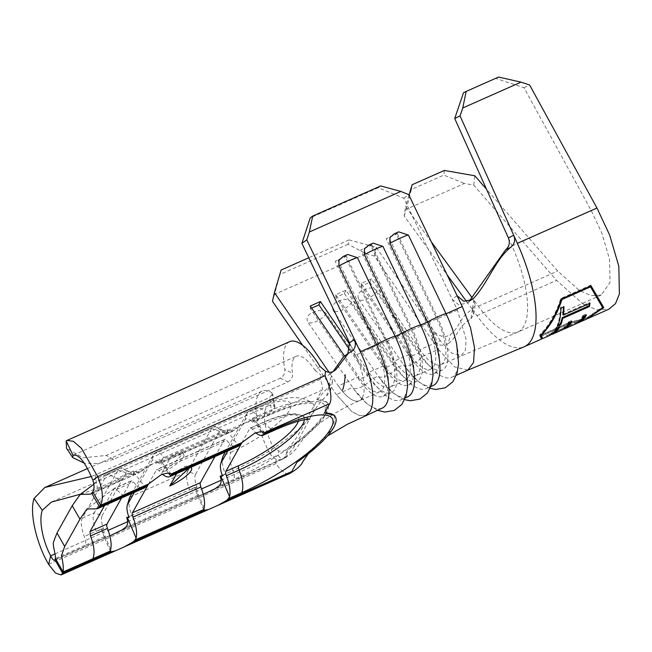 <?xml version="1.0" encoding="UTF-8"?>
<svg xmlns="http://www.w3.org/2000/svg" width="652" height="652" viewBox="0 0 652 652"><rect width="100%" height="100%" fill="white"/><g stroke="black" fill="none" stroke-linecap="round" stroke-linejoin="round"><path stroke-width="0.49" stroke-dasharray="3.26 2.44" d="M351.738 302.332C347.834 298.763 343.547 298.388 338.869 301.191C333.425 302.878 331.534 306 333.205 310.556A12.005 4.996 145.6 0 0 341.624 310.246A12.005 4.996 145.6 0 0 351.738 302.332L396.669 367.883A56.023 20.75 -113.9 0 0 426.163 388.641A56.023 20.75 -113.9 0 0 431.151 355.373M368.714 245.136L373.254 243.163M326.253 313.636C322.357 310.067 318.07 309.692 313.384 312.495C307.94 314.183 306.049 317.304 307.72 321.86A12.005 4.996 145.6 0 0 316.138 321.55A12.005 4.996 145.6 0 0 326.253 313.636L371.184 379.187A56.023 20.75 -113.9 0 0 400.687 399.945A56.023 20.75 -113.9 0 0 405.674 366.677M343.237 256.44L347.769 254.467M377.215 291.028C373.319 287.467 369.032 287.084 364.354 289.887C358.902 291.574 357.019 294.696 358.69 299.252A12.005 4.996 145.6 0 0 367.1 298.95A12.005 4.996 145.6 0 0 377.215 291.028L422.146 356.579A56.023 20.75 -113.9 0 0 451.649 377.337A56.023 20.75 -113.9 0 0 456.636 344.069M394.199 233.832L398.731 231.859M162.103 472.488L170.808 456.897L178.387 452.472L182.258 452.032L181.761 454.216C180.294 457.606 169.479 467.655 162.103 472.488A20.008 4.98 150.2 0 0 183.448 457.158A20.008 4.98 150.2 0 0 183.815 454.754A20.008 4.98 150.2 0 0 170.808 456.897M204.068 507.9L195.347 487.484L197.018 487.337A15.004 5.558 -113.9 0 1 195.6 474.216L187.613 471.437L211.55 428.568A21.011 7.783 66.1 0 1 213.147 427.019A21.011 7.783 66.1 0 1 216.692 427.353A21.011 7.783 66.1 0 1 221.965 431.836L227.14 429.546L226.977 433.686L221.965 431.836L164.206 457.459L159.023 463.833L159.023 459.758L161.761 462.301L159.773 462.146L152.527 463.979L138.949 472.814L133.701 470.988L133.538 475.137L128.525 473.287L133.701 470.988M131.851 493.482L153.79 454.183A21.011 7.783 66.1 0 1 155.388 452.635A21.011 7.783 66.1 0 1 164.206 457.459L159.023 459.758M189.259 468.014L189.968 465.487L185.217 466.335L178.509 470.353L176.708 473.58M190.482 467.476A20.008 4.98 150.2 0 0 178.509 470.353M195.6 474.216L219.537 431.347A15.004 5.558 66.1 0 1 223.204 430.483A15.004 5.558 66.1 0 1 226.977 433.686M214.932 456.628L224.353 439.758A5.004 1.85 66.1 0 1 224.736 439.391A5.004 1.85 66.1 0 1 226.831 440.54A26.007 9.633 -113.9 0 0 237.752 446.506M225.29 452.032L247.23 412.74A21.011 7.783 66.1 0 1 248.828 411.192A21.011 7.783 66.1 0 1 257.638 416.017L252.463 422.382L252.463 418.315L255.201 420.858L253.212 420.703L245.959 422.537L232.389 431.371L227.14 429.546M241.925 442.618L249.838 428.454A5.004 1.85 66.1 0 1 250.213 428.087A5.004 1.85 66.1 0 1 252.316 429.236A26.007 9.633 -113.9 0 0 255.902 432.846M227.776 450.931L245.022 420.043A15.004 5.558 66.1 0 1 252.463 422.382M221.085 480.271L277.972 455.039A10 3.708 -113.9 0 0 283.302 458.837A10 3.708 -113.9 0 0 284.06 458.103L289.276 448.763A87.14 21.687 150.2 0 0 326.049 413.938A87.14 21.687 150.2 0 0 327.671 403.449A87.14 21.687 150.2 0 0 316.766 399.537L321.974 390.206L253.212 420.703M195.347 487.484L194.777 487.509L197.002 494.061L197.947 495.267L199.928 495.422L204.06 494.012M222.756 456.913A21.011 7.783 -113.9 0 0 225.274 473.98L222.503 476.033M222.234 475.324L232.919 470.589A21.011 7.783 66.1 0 1 230.938 452.219L223.294 455.609M264.582 432.732L255.201 420.858L270.246 414.183A83.611 20.807 150.2 0 1 323.05 415.267A83.611 20.807 150.2 0 1 233.864 479.334L218.819 486.009M252.463 418.315L265.282 412.626A10 3.708 -113.9 0 0 269.488 414.925A10 3.708 -113.9 0 0 270.246 414.183M110.636 549.351L101.908 528.927L101.337 528.951L103.562 535.504L104.507 536.71L106.496 536.865L110.62 535.455M101.908 528.927L103.578 528.78A15.004 5.558 -113.9 0 1 102.16 515.667L94.181 512.879L118.118 470.01A21.011 7.783 66.1 0 1 119.707 468.462A21.011 7.783 66.1 0 1 123.252 468.796A21.011 7.783 66.1 0 1 128.525 473.287L116.635 478.56L107.816 473.735L107.23 474.086L82.282 518.153C80.481 521.763 81.141 527.892 84.271 536.523C85.697 540.223 86.015 543.14 85.216 545.268L55.428 558.479M102.16 515.667L126.105 472.79A15.004 5.558 66.1 0 1 129.772 471.926A15.004 5.558 66.1 0 1 133.538 475.137M121.525 498.022L130.913 481.2A5.004 1.85 66.1 0 1 131.296 480.834A5.004 1.85 66.1 0 1 133.399 481.983A26.007 9.633 -113.9 0 0 144.312 487.949M148.493 484.061L156.398 469.896A5.004 1.85 66.1 0 1 156.782 469.53A5.004 1.85 66.1 0 1 158.876 470.679A26.007 9.633 -113.9 0 0 162.462 474.289M134.336 492.374L151.582 461.494A15.004 5.558 66.1 0 1 159.023 463.833M129.854 497.052L187.613 471.437A21.011 7.783 -113.9 0 0 189.602 489.799L131.834 515.422L129.063 517.476M129.316 498.356A21.011 7.783 -113.9 0 0 131.834 515.422L128.794 516.775M194.777 487.509L189.602 489.799L197.018 487.337M171.15 474.175L161.761 462.301L234.321 430.116M380.662 185.942L378.209 187.711L403.816 198.175L452.178 299.203L458.706 304.737L467.052 303.147L469.367 301.004M403.816 198.175L408.714 194.638M467.859 370.116L454.509 366.913L438.364 349.39L422.146 356.579A12.005 4.996 -34.4 0 1 412.031 364.501A12.005 4.996 -34.4 0 1 403.621 364.802L396.669 367.883A12.005 4.996 -34.4 0 1 386.554 375.805A12.005 4.996 -34.4 0 1 378.136 376.106L371.184 379.187A12.005 4.996 -34.4 0 1 361.069 387.101A12.005 4.996 -34.4 0 1 352.65 387.41A56.023 20.75 -113.9 0 0 354.142 389.529A56.023 20.75 -113.9 0 0 382.153 408.16M333.205 310.556L378.136 376.106A56.023 20.75 -113.9 0 0 379.627 378.233A56.023 20.75 -113.9 0 0 407.63 396.864M358.69 299.252L403.621 364.802A56.023 20.75 -113.9 0 0 405.112 366.929A56.023 20.75 -113.9 0 0 433.115 385.56M378.209 187.711L310.254 217.85M457.093 295.706L452.17 299.187L457.394 310.091L466.107 339.35L465.438 350.034L461.371 355.495L451.836 353.205L440.304 340.686L419.896 349.741A40.017 14.817 -113.9 0 0 440.964 364.566A40.017 14.817 -113.9 0 0 436.979 319.146L396.326 234.223L397.19 233.375L386.188 238.722L396.326 234.223M430.825 369.065L415.479 375.87A40.017 14.817 -113.9 0 1 394.411 361.045L409.749 354.24L361.216 283.433L371.363 278.934L419.896 349.741L418.405 353.099L409.904 356.864L409.749 354.24A40.017 14.817 -113.9 0 0 430.825 369.065A40.017 14.817 -113.9 0 0 426.84 323.645L386.188 238.722M415.479 375.87A40.017 14.817 -113.9 0 0 411.493 330.442L370.841 245.527L371.705 244.679L360.703 250.026L370.841 245.527M405.34 380.369L390.002 387.174A40.017 14.817 -113.9 0 1 368.926 372.349L384.264 365.544L335.739 294.737L345.878 290.238L394.411 361.045L392.92 364.403L384.427 368.168L384.264 365.544A40.017 14.817 -113.9 0 0 405.34 380.369A40.017 14.817 -113.9 0 0 401.355 334.941L360.703 250.026M390.002 387.174A40.017 14.817 -113.9 0 0 386.017 341.746L345.364 256.831L346.22 255.983L335.218 261.33L345.364 256.831M350.295 345.161L368.926 372.349L367.435 375.707L358.942 379.472L358.787 376.848A40.017 14.817 -113.9 0 0 379.855 391.673A40.017 14.817 -113.9 0 0 375.87 346.245L335.218 261.33M289.276 448.763C307.328 434.053 319.586 422.439 326.049 413.938L327.027 402.317L316.766 399.537M321.974 390.206A10 3.708 -113.9 0 0 320.165 379.472L321.102 375.144C324.256 376.302 326.791 376.261 328.706 375.014L333.123 371.534M343.433 356.929L352.219 350.882M311.672 308.111L310.409 308.665L358.942 379.472A45.518 16.854 -113.9 0 0 382.911 396.334A45.518 16.854 -113.9 0 0 378.38 344.663L355.462 355.299C363.906 374.02 366.245 388.176 362.479 397.777A40.017 14.817 66.1 0 1 359.448 400.727A40.017 14.817 66.1 0 1 359.439 400.727A40.017 14.817 66.1 0 1 338.372 385.902L331.273 375.544L332.528 381.559L328.641 387.288C311.281 401.461 304.215 432.716 287.752 448.356C285.177 450.785 282.161 451.681 278.706 451.07L272.675 445.952L270.564 454.819L276.228 459.513C279.814 460.32 282.976 459.464 285.698 456.93L287.752 448.356M215.299 488.601L284.06 458.103A10 3.708 -113.9 0 1 283.31 458.837A10 3.708 -113.9 0 1 277.972 455.039L278.706 451.07M334.476 415.332L333.751 427.394C326.986 435.406 314.729 447.019 296.978 462.219M48.647 564.396L275.926 463.588A26.007 9.633 66.1 0 0 289.798 473.466A26.007 9.633 66.1 0 1 275.926 463.588L276.228 459.513M328.641 387.288L326.685 395.992C309.325 410.149 302.186 441.322 285.698 456.93M326.685 395.992L330.58 390.263L329.333 384.24L331.273 375.544L329.007 372.235M302.642 345.291L336.432 394.599L351.835 411.599L359.505 415.601L365.911 415.365L359.505 415.601L351.835 411.599L336.432 394.599L352.65 387.41L307.72 321.86M508.405 237.915L512.007 245.926A80.033 29.642 66.1 0 1 517.802 332.088A80.033 29.642 66.1 0 1 478.34 306.228L473.759 299.961L475.153 305.152L472.382 309.309C459.261 317.328 460.434 326.513 450.279 334.769C445.014 337.858 439.619 336.807 434.085 331.607L376.343 247.369L349.073 239.903L348.103 244.247L366.025 253.775L274.533 294.362L281.118 270.042M366.025 253.775L374.403 256.073L432.178 340.36C437.631 345.527 443.01 346.603 448.307 343.588L450.279 334.769M272.471 301.289L274.533 294.362M348.103 244.247L280.148 274.394M349.073 239.903L308.771 257.776M362.479 397.777A40.017 14.817 66.1 0 1 359.448 400.727A40.017 14.817 66.1 0 1 338.372 385.902L358.787 376.848L344.566 356.106M374.403 256.073L376.343 247.369M328.706 375.014L333.506 371.314M351.681 351.232L346.799 354.769M104.581 505.479L114.312 488.372M82.282 518.153L94.181 512.879A21.011 7.783 -113.9 0 0 96.162 531.25L84.271 536.523M101.337 528.951L96.162 531.25L103.578 528.78M130.913 481.2L113.929 488.739C114.402 487.916 115.225 488.177 116.406 489.513L122.079 494.607L127.303 495.496M140.889 471.559L120.832 480.858L116.635 478.56M80.571 494.183L97.409 488.34L95.176 474.949L269.382 397.679L272.74 393.873L271.835 392.667A50.017 18.525 -113.9 0 0 262.031 391.151A50.017 18.525 -113.9 0 0 270.564 454.819M91.394 476.473L95.176 474.949M97.409 488.34L271.615 411.07L269.382 397.679M271.835 392.667L274.101 406.245A34.01 12.6 -113.9 0 0 268.518 405.78A34.01 12.6 -113.9 0 0 272.675 445.952M274.101 406.245L274.981 407.321L271.615 411.07M289.667 341.656A50.017 18.525 -113.9 0 0 284.818 369.399C285.25 373.246 283.734 376.18 280.262 378.193L106.056 455.471L82.91 457.834L66.545 448.283M280.262 378.193L287.858 381.974L113.652 459.252L106.056 455.471M113.652 459.252L98.33 463.564L84.352 463.205M319.953 366.375L314.965 370.222A34.01 12.6 -113.9 0 0 296.163 356.285A34.01 12.6 -113.9 0 0 292.528 373.237L284.818 369.399M314.965 370.222L321.102 375.144M287.858 381.974C291.314 379.937 292.87 377.027 292.528 373.237M345.878 290.238L344.386 293.596L335.894 297.361L384.427 368.168A45.518 16.854 -113.9 0 0 408.397 385.03A45.518 16.854 -113.9 0 0 403.857 333.359L363.213 248.445M344.386 293.596L392.92 364.403A45.518 16.854 -113.9 0 0 416.889 381.265A45.518 16.854 -113.9 0 0 412.357 329.594L371.705 244.679M335.894 297.361L335.739 294.737M371.363 278.934L369.871 282.292L361.379 286.065L409.904 356.864A45.518 16.854 -113.9 0 0 433.873 373.726A45.518 16.854 -113.9 0 0 429.342 322.055L388.69 237.141M369.871 282.292L418.405 353.099A45.518 16.854 -113.9 0 0 442.374 369.961A45.518 16.854 -113.9 0 0 437.834 318.29L397.19 233.375M361.379 286.065L361.216 283.433M350.091 350.401L367.435 375.707A45.518 16.854 -113.9 0 0 391.404 392.569A45.518 16.854 -113.9 0 0 386.872 340.898L378.38 344.663L337.728 259.749M457.394 310.091L429.342 322.055L426.84 323.645L403.857 333.359L386.017 341.746L386.872 340.898L346.22 255.983M310.409 308.665L310.254 306.041M472.382 309.309L470.948 318.771C457.826 326.676 458.601 335.495 448.307 343.588M468.772 301.656L470.125 300.711M470.948 318.771L473.743 314.598L472.333 309.39L473.751 299.944L472.138 297.728M431.274 241.77L405.56 206.545L404.158 216.008L447.093 274.818M466.628 301.566L472.333 309.39M590.916 285.894L590.533 285.299L560.802 298.486C555.944 313.693 548.878 325.878 539.587 335.038L540.068 335.878C541.983 339.928 542.138 340.051 540.532 336.253L570.264 323.066L587.02 318.869M404.158 216.008L406.172 209.308L464.428 183.473L473.702 185.095L556.563 280.36L582.603 303.653L596.637 309.855L608.976 309.154M463.507 92.714L495.74 78.419L523.98 87.702L591.331 210.743L601.943 233.375L609.538 259.276L610.027 282.414L601.34 295.03L591.062 295.617L579.359 290.45L557.664 271.036L486.522 189.243M498.56 77.05L495.74 78.419M408.975 195.192L405.56 206.545M406.172 209.308L411.42 189.471L443.808 175.103L464.428 183.473M411.42 189.471L412.121 184.744M444.354 170.441L443.808 175.103M523.98 87.702L529.611 84.972M473.702 185.095L474.803 175.771M541.217 338.095L540.223 335.332L569.954 322.145L587.232 317.687L602.578 307.467M569.954 322.145L570.264 323.066M590.533 285.299L591.054 285.837M560.802 298.486L561.323 299.023M539.587 335.038L541.005 337.736M540.223 335.332L540.532 336.253M541.51 336.546L541.225 335.152L569.807 322.479L586.319 318.094L602.383 307.182L590.003 286.301L561.421 298.975M559.114 305.364L550.964 321.632L540.508 334.631L540.793 335.169M541.225 335.152L541.535 336.073L570.117 323.4L586.727 319.007M569.807 322.479L570.117 323.4M602.383 307.182L602.864 308.021M540.508 334.631L540.989 335.47M542.537 338.608L541.535 336.073M549.196 335.666A96.04 35.567 66.1 0 1 546.995 336.424L546.612 335.503L576.344 322.316A95.037 35.2 66.1 0 0 578.52 321.566A95.037 35.2 66.1 0 0 580.508 320.474M552.097 334.378L561.25 330.328L560.842 329.407L551.698 333.465A95.037 35.2 66.1 0 0 551.845 333.4A95.037 35.2 66.1 0 0 553.833 332.308M564.298 328.975L575.732 323.897L575.325 322.984L563.89 328.054A95.037 35.2 66.1 0 0 564.037 327.989A95.037 35.2 66.1 0 0 566.026 326.897M577.362 323.066A96.04 35.567 66.1 0 1 576.727 323.237L564.216 328.787M563.434 329.13L552.016 334.199M551.233 334.541L546.995 336.424M556.775 328.062L556.286 327.231L559.334 325.878A95.037 35.2 66.1 0 1 558.536 327.28M559.823 326.709L559.334 325.878M551.942 334.028L551.698 333.465M568.878 322.83L568.389 321.998A95.037 35.2 66.1 0 1 560.989 329.341A95.037 35.2 66.1 0 1 560.842 329.407M568.389 321.998L571.445 320.645A95.037 35.2 66.1 0 1 570.614 322.064M571.926 321.477L571.445 320.645M564.143 328.624L563.89 328.054M583.361 316.407L582.88 315.568A95.037 35.2 66.1 0 1 575.471 322.919A95.037 35.2 66.1 0 1 575.325 322.984M582.88 315.568L585.928 314.215A95.037 35.2 66.1 0 1 585.097 315.641M586.409 315.055L585.928 314.215M576.727 323.237L576.344 322.316M556.286 327.231A95.037 35.2 66.1 0 1 548.797 334.753A95.037 35.2 66.1 0 1 546.612 335.503M557.672 326.179L557.175 325.356A95.037 35.2 66.1 0 0 560.435 307.508L563.483 306.163A95.037 35.2 66.1 0 1 563.458 307.035M560.964 308.143L560.435 307.508M564.013 306.79L563.483 306.163M562.806 314.362L589.489 302.528A95.037 35.2 66.1 0 1 589.327 303.547M590.011 303.245L589.489 302.528M558.169 324.916L557.175 325.356M219.537 431.347L211.55 428.568L153.79 454.183L151.582 461.494M227.035 430.736L238.697 445.903M230.938 452.219A55.021 13.692 150.2 0 0 289.627 410.059A55.021 13.692 150.2 0 0 254.875 409.35L247.23 412.74L245.022 420.043M254.875 409.35A21.011 7.783 66.1 0 1 256.472 407.802A21.011 7.783 66.1 0 1 265.282 412.626A74.393 18.517 150.2 0 1 312.292 403.115A74.393 18.517 150.2 0 1 232.919 470.589A10 3.708 -113.9 0 1 233.864 479.334M262.071 431.852L252.52 419.432M197.947 495.267L125.38 527.452M199.928 495.422L121.859 530.052M298.388 421.208A55.021 13.692 150.2 0 0 262.577 422.806L249.838 428.454M252.316 429.236L265.054 423.58A5.004 1.85 -113.9 0 0 262.96 422.431A5.004 1.85 -113.9 0 0 262.577 422.806M275.975 429.554A26.007 9.633 66.1 0 1 265.054 423.58A59.634 14.841 150.2 0 1 302.732 415.96C306.261 418.136 308.632 419.163 309.839 419.057M106.496 536.865L54.923 559.742M55.021 553.931L108.159 530.353M127.645 521.714L201.598 488.91M320.165 379.472L92.886 480.279M144.41 468.967L92.837 491.844M237.841 427.525L159.773 462.146M126.105 472.79L118.118 470.01L106.227 475.284M133.603 472.178L145.257 487.346M168.632 473.295L159.08 460.874M104.507 536.71L85.216 545.268M224.353 439.758L156.398 469.896M158.876 470.679L226.831 440.54M349.513 342.879L355.462 355.299M211.859 490.532L283.302 458.837C290.27 455.153 295.47 450.499 298.909 444.884C301.232 440.833 306.701 434.835 315.299 426.889L323.074 420.809C336.717 411.771 348.836 405.079 359.439 400.727A40.017 14.817 66.1 0 1 359.439 400.727L379.855 391.673M121.59 480.116L91.802 493.336M438.364 349.39L432.178 340.36M440.304 340.686L434.085 331.607M434.069 331.591L432.17 340.352M116.406 489.513L133.399 481.983M304.337 419.741A59.634 14.841 150.2 0 0 302.732 415.96L296.179 413.718L289.635 413.947C282.479 414.916 273.587 417.753 262.96 422.431L250.213 428.087M472.35 309.398L476.938 315.682A96.04 35.567 -113.9 0 0 524.289 346.717M476.938 315.682L556.563 280.36M512.007 245.926L591.331 210.743M478.34 306.228L557.664 271.036M191.525 468.201L189.968 465.487M213.147 427.019L155.388 452.635M255.608 421.078L269.488 414.925C281.819 409.505 292.202 405.919 300.629 404.167L312.292 403.115C306.326 398.657 298.616 396.913 289.154 397.883C279.561 399.016 268.665 402.325 256.472 407.802L248.828 411.192M208.852 509.367L208.273 509.628M115.42 550.818L114.834 551.079M203.253 494.346L118.419 531.975M109.813 535.789L54.523 560.312M119.707 468.462L107.816 473.735M224.736 439.391L156.782 469.53M162.177 462.521L232.389 431.371M405.454 397.826L400.687 399.945M430.939 386.522L426.163 388.641M456.424 375.218L451.649 377.337M601.34 295.03L517.802 332.088L440.964 364.566M327.027 402.317L327.671 403.449M308.445 453.645L320.042 441.665L327.483 435.992M342.512 390.116C343.441 388.347 344.346 383.221 345.234 374.737M330.923 373.466L335.813 369.708M131.296 480.834L114.304 488.364M90.889 494.11L138.957 472.822M262.031 391.151L87.596 468.519M268.518 405.78L51.337 502.113M73.497 455.047L296.163 356.285M114.157 488.446L86.912 508.984M93.806 484.232L107.23 474.086M416.889 381.265L408.397 385.03M404.713 399.652L401.119 398.209L393.017 392.944L379.627 378.233M442.374 369.961L433.873 373.726M391.404 392.569L382.911 396.334M430.198 388.347L426.595 386.905L418.494 381.64L405.112 366.929M377.378 410.279L367.532 404.24L354.142 389.529M330.58 390.263L332.528 381.559M467.052 303.156L471.983 299.675M475.153 305.152L473.743 314.598M129.772 471.926L123.252 468.796M223.204 430.483L216.692 427.353M203.84 510.076L196.994 494.061M110.4 551.527L103.562 535.504M274.989 407.321L272.748 393.873M182.258 452.032L183.815 454.754M540.598 336.954L541.486 338.73M540.793 336.872L541.51 338.722M586.327 318.111L587.24 317.703M541.706 336.465L542.423 338.315M548.797 334.753L551.845 333.4M560.989 329.341L564.037 327.989M575.471 322.919L578.52 321.566"/><path stroke-width="0.98" d="M373.254 243.163L382.952 246.432A12.005 0.872 154.4 0 0 375.829 248.991A12.005 0.872 154.4 0 0 364.419 254.647L364.484 248.836L368.714 245.136M347.769 254.467L357.467 257.736A12.005 0.872 154.4 0 0 350.344 260.295A12.005 0.872 154.4 0 0 338.934 265.951L338.999 260.14L343.237 256.44L347.76 254.451M398.731 231.859L408.437 235.127A12.005 0.872 154.4 0 0 401.306 237.687A12.005 0.872 154.4 0 0 389.904 243.351L389.969 237.532L394.199 233.832L398.731 231.851M129.854 497.052L127.645 504.363A15.004 5.558 -113.9 0 0 127.262 505.292L129.316 498.356A21.011 7.783 -113.9 0 1 129.854 497.052L131.851 493.482M176.708 473.58L169.805 485.944L189.259 468.014M169.805 485.944A20.008 4.98 150.2 0 0 191.525 468.201A20.008 4.98 150.2 0 0 190.482 467.476M225.29 452.032L223.294 455.609L221.085 462.912A15.004 5.558 -113.9 0 0 220.702 463.849A15.004 5.558 -113.9 0 0 222.503 476.033L220.832 476.18L229.553 496.596L228.42 498.617L226.537 500.483L217.833 505.39L208.86 509.375L204.1 510.443L204.068 507.9A26.007 9.633 -113.9 0 0 200.889 487.003A5.004 1.85 66.1 0 1 200.417 482.627L214.932 456.628M162.462 474.289A26.007 9.633 -113.9 0 0 169.797 476.653L237.752 446.506A26.007 9.633 -113.9 0 0 238.697 445.903L242.014 442.545L254.362 433.458C259.512 431.591 262.878 431.306 264.451 432.586L264.802 433.466L264.174 434.599L262.071 431.852M229.553 496.596A26.007 9.633 -113.9 0 0 226.374 475.699A5.004 1.85 66.1 0 1 225.902 471.323L241.925 442.618M255.902 432.846A26.007 9.633 -113.9 0 0 263.237 435.202A26.007 9.633 -113.9 0 0 264.174 434.599M221.085 462.912L227.776 450.931M470.125 300.711L473.613 298.274L471.983 299.667L463.653 301.265L457.093 295.706L408.714 194.638L400.85 191.419L309.35 232.006L306.782 239.846L301.884 243.383L349.513 342.879L354.403 339.333C356.253 344.704 355.348 348.673 351.681 351.232L348.241 353.433L335.813 369.708L333.506 371.314C331.477 372.61 328.812 372.594 325.511 371.249L324.973 375.748A26.007 9.633 66.1 0 1 329.684 403.653L264.451 432.586L264.802 433.466L277.948 427.639A26.007 9.633 66.1 0 1 275.975 429.554L263.237 435.202M226.537 500.483L291.77 471.551A26.007 9.633 66.1 0 1 289.871 473.433A26.007 9.633 66.1 0 0 291.77 471.551L296.978 462.219A87.14 21.687 150.2 0 0 333.751 427.394A87.14 21.687 150.2 0 0 335.381 416.905A87.14 21.687 150.2 0 0 324.468 412.993L334.476 415.332L335.381 416.905M64.703 546.449L56.993 532.994L53.57 541.877C52.364 545.056 55.722 554.127 55.428 558.479L54.923 559.742L62.625 573.189L63.13 571.934C63.635 567.982 63.081 562.578 61.467 555.716L64.703 546.449L79.935 519.171L86.928 509L97.14 508.813L144.312 487.949A26.007 9.633 -113.9 0 0 145.257 487.346L148.575 483.988L160.922 474.909C166.073 473.042 169.439 472.749 171.011 474.037L171.362 474.917L170.742 476.041L168.632 473.295M242.014 442.545L171.011 474.037L171.362 474.917L240.132 444.411M204.06 494.012L215.299 488.601L218.819 486.009C221.395 483.621 221.819 480.377 220.099 476.27L222.234 475.324M110.62 535.455L121.859 530.052L125.38 527.452C127.955 525.072 128.379 521.82 126.659 517.721L128.794 516.775M223.294 455.609A21.011 7.783 -113.9 0 0 222.756 456.913L220.702 463.849M127.262 505.292A15.004 5.558 -113.9 0 0 129.063 517.476L127.393 517.623L136.113 538.047L134.988 540.06L133.098 541.934L124.402 546.841L115.42 550.818L110.661 551.885L110.636 549.351A26.007 9.633 -113.9 0 0 107.45 528.446A5.004 1.85 66.1 0 1 106.977 524.069L121.525 498.022M107.45 528.446L90.465 535.977C94.173 545.602 94.988 553.181 92.918 558.723L110.31 551.005L110.661 551.885L62.625 573.189L61.011 574.934L55.477 573.059L48.647 564.396L50.693 555.846L55.021 553.931M48.647 564.396C36.724 544.176 29.128 513.214 34.043 498.438L42.298 510.312C38.468 520.622 43.097 541.845 50.693 555.846C52.804 559.897 54.222 561.193 54.923 559.742L54.523 560.312M84.352 463.205L72.747 457.59L72.991 455.349L66.17 440.899L67.009 440.418L73.35 441.306L81.418 448.332L97.694 476.563C102.706 489.302 103.652 498.878 100.538 505.292L92.837 491.844L90.889 494.11L80.237 494.428L72.225 505.716L56.993 532.994M324.973 375.748L97.694 476.563L92.886 480.279C94.434 485.349 94.418 489.204 92.837 491.844M136.113 538.047A26.007 9.633 -113.9 0 0 132.935 517.142A5.004 1.85 66.1 0 1 132.462 512.765L148.493 484.061M169.797 476.653A26.007 9.633 -113.9 0 0 170.742 476.041M127.645 504.363L134.336 492.374M133.098 541.934L204.1 510.443L203.75 509.562L134.988 540.06M97.14 508.813L100.538 505.292L148.575 483.988M327.483 435.992L347.312 424.297L382.153 408.16A56.023 20.75 -113.9 0 0 376.571 344.566L360.352 351.762L306.782 239.846M377.378 410.279L384.737 412.056L394.297 410.442L401.893 404.387L406.123 395.788L407.606 386.09L405.674 366.677A56.023 20.75 -113.9 0 0 395.104 336.35A12.005 0.872 154.4 0 0 387.981 338.91A12.005 0.872 154.4 0 0 376.571 344.566L338.934 265.951M405.454 397.826L407.63 396.864A56.023 20.75 -113.9 0 0 402.056 333.27L395.104 336.35L357.467 257.736M404.713 399.652L410.222 400.752L419.774 399.138L427.378 393.083L431.608 384.484L433.091 374.786L431.151 355.373A56.023 20.75 -113.9 0 0 420.589 325.046A12.005 0.872 154.4 0 0 413.466 327.606A12.005 0.872 154.4 0 0 402.056 333.27L364.419 254.647M430.939 386.522L433.115 385.56A56.023 20.75 -113.9 0 0 427.541 321.966L420.589 325.046L382.952 246.432M430.198 388.347L435.707 389.448L445.259 387.834L452.863 381.779L457.093 373.18L458.576 363.49L456.636 344.069A56.023 20.75 -113.9 0 0 446.066 313.742A12.005 0.872 154.4 0 0 438.943 316.301A12.005 0.872 154.4 0 0 427.541 321.966L389.904 243.351M469.367 301.004L505.634 249.773C509.293 246.537 510.223 242.585 508.405 237.915L513.719 235.282L517.338 243.326A96.04 35.567 -113.9 0 1 524.298 346.717L467.867 370.149L473.556 362.471L474.493 347.516L470.508 327.777L462.284 306.554L446.066 313.742L408.437 235.127M301.884 243.383L310.254 217.85L312.707 216.081L309.35 232.006M333.123 371.534L343.433 356.929L348.241 353.433M347.785 354.052L349.513 342.879M289.798 473.466A26.007 9.633 66.1 0 0 289.871 473.433A26.007 9.633 66.1 0 1 289.798 473.466L217.833 505.39M365.911 415.365L370.189 411.233A56.023 20.75 -113.9 0 0 360.352 351.762M352.219 350.882L351.681 351.232M329.007 372.235L274.41 292.585L272.471 301.289L302.642 345.291M308.771 257.776L281.118 270.042L274.41 292.585M344.566 356.106L310.254 306.041L320.393 301.542L318.909 304.9L311.672 308.111M350.295 345.161L320.393 301.542M400.85 191.419L380.662 185.942L312.707 216.081M90.465 535.977L89.992 531.608L104.581 505.479M127.327 495.487L129.3 493.572L99.511 506.783L91.802 493.336M55.428 558.479L63.13 571.934L92.918 558.723M42.298 510.312L51.337 502.113L80.571 494.183M34.043 498.438L44.841 487.484L91.394 476.473M72.747 457.59L66.545 448.283L66.17 440.899M92.886 480.279C85.135 461.877 78.509 453.564 72.991 455.349L73.497 455.047M325.511 371.249L319.953 366.375A50.017 18.525 -113.9 0 0 289.667 341.656L67.009 440.418M79.935 519.171L72.225 505.716M350.091 350.401L318.909 304.9M460.051 115.901L454.721 118.501L463.507 92.714L466.172 91.419L462.749 107.979L460.051 115.901L513.719 235.282C515.553 239.985 514.615 243.946 510.923 247.173C495.732 258.803 487.411 283.905 473.613 298.274M510.923 247.173L505.634 249.773M472.138 297.728L431.274 241.77M447.093 274.818L466.628 301.566M587.02 318.869L603.776 307.622L591.054 285.837L561.323 299.023C556.482 314.37 549.4 326.652 540.068 335.878C541.983 339.928 542.138 340.051 540.532 336.253M541.486 338.73L541.258 338.095L542.105 337.72M587.648 318.616L608.976 309.154L615.504 303.612L619.4 294.011L618.813 266.244L609.702 235.168L596.963 208.012L529.611 84.972L521.005 82.144L498.56 77.05L466.172 91.419M462.749 107.979L521.005 82.144M454.721 118.501L508.397 237.898M408.975 195.192L412.121 184.744L444.354 170.441L474.803 175.771L486.522 189.243M126.659 517.721L127.393 517.623M220.099 476.27L220.832 476.18M602.578 307.467L603.296 306.774L603.776 307.622M603.296 306.774L590.533 285.299M540.793 335.169L542.537 338.608M590.003 286.301L590.533 286.847L561.951 299.521L561.421 298.975L559.114 305.364M586.727 319.007L602.864 308.021L590.533 286.847M540.508 334.631L540.989 335.47C542.863 339.431 543.051 339.635 541.535 336.073M561.951 299.521C557.11 314.451 550.125 326.44 540.989 335.47M560.72 324.826L557.672 326.179A96.04 35.567 66.1 0 0 560.964 308.143L564.013 306.79A96.04 35.567 66.1 0 1 563.328 315.079L590.011 303.245A96.04 35.567 66.1 0 1 589.4 306.562L562.725 318.396A96.04 35.567 66.1 0 1 560.72 324.826L560.223 324.011L558.169 324.916M551.942 334.028L552.097 334.378A96.04 35.567 66.1 0 0 552.244 334.313A96.04 35.567 66.1 0 0 559.823 326.709L556.775 328.062A96.04 35.567 66.1 0 1 549.196 335.666L542.545 338.616M564.143 328.624L564.298 328.975A96.04 35.567 66.1 0 0 564.445 328.91A96.04 35.567 66.1 0 0 571.926 321.477L568.878 322.83A96.04 35.567 66.1 0 1 561.396 330.262A96.04 35.567 66.1 0 1 561.25 330.328M577.362 323.066A96.04 35.567 66.1 0 0 578.927 322.479A96.04 35.567 66.1 0 0 586.409 315.055L583.361 316.407A96.04 35.567 66.1 0 1 575.879 323.832A96.04 35.567 66.1 0 1 575.732 323.897M564.216 328.787L563.434 329.13M552.016 334.199L551.233 334.541M558.536 327.28A95.037 35.2 66.1 0 1 553.833 332.308M570.614 322.064A95.037 35.2 66.1 0 1 566.026 326.897M585.097 315.641A95.037 35.2 66.1 0 1 580.508 320.474M563.458 307.035A95.037 35.2 66.1 0 1 562.806 314.362L563.328 315.079M589.327 303.547A95.037 35.2 66.1 0 1 588.886 305.812L562.203 317.646A95.037 35.2 66.1 0 1 560.223 324.011M589.4 306.562L588.886 305.812M562.725 318.396L562.203 317.646M225.902 471.323L238.64 465.675A5.004 1.85 -113.9 0 0 239.113 470.043A26.007 9.633 66.1 0 1 241.566 492.79A83.611 20.807 150.2 0 0 330.76 428.723A83.611 20.807 150.2 0 0 277.948 427.639M241.566 492.79L228.42 498.617M329.684 403.653L324.468 412.993M238.64 465.675A55.021 13.692 150.2 0 0 298.388 421.208M304.337 419.741A59.634 14.841 150.2 0 1 239.113 470.043L226.374 475.699M108.159 530.353L127.645 521.714M201.598 488.91L221.085 480.271M146.692 485.854L129.3 493.572M200.417 482.627L132.462 512.765M200.889 487.003L132.935 517.142M462.284 306.554L457.109 295.731M365.935 415.357L370.189 411.233M106.977 524.069L89.992 531.608M517.338 243.326L596.963 208.012M373.246 243.155L368.714 245.128M208.273 509.628L124.393 546.832M114.834 551.079L61.011 574.95M211.859 490.532L209.667 491.502M204.052 493.996L203.253 494.346M118.419 531.975L116.227 532.945M110.612 535.439L109.813 535.789M467.867 370.14L456.424 375.218M289.871 473.433C296.872 469.35 301.281 465.3 303.107 461.266L308.445 453.645M345.234 374.737L344.859 379.35C344.289 384.069 343.506 387.655 342.512 390.116L342.52 390.092M87.596 468.519L44.841 487.484M80.237 494.428L93.806 484.232M309.839 419.057L306.212 419.407C299.415 420.41 289.333 423.792 275.975 429.554M524.289 346.717L541.633 339.024M552.244 334.313L561.396 330.262M564.445 328.91L575.879 323.832M578.927 322.479L586.727 319.024"/></g></svg>
